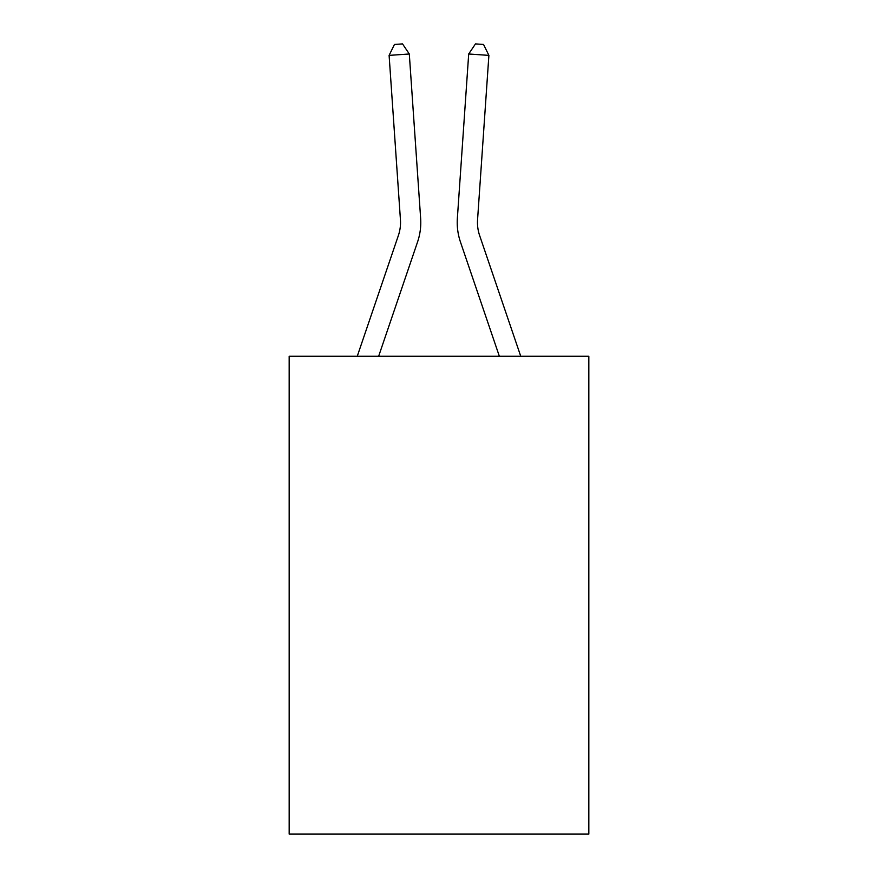 <?xml version="1.0" encoding="UTF-8"?>
<svg xmlns="http://www.w3.org/2000/svg" width="878" height="878" viewBox="0 0 878 878"><rect width="100%" height="100%" fill="white"/><g stroke="black" fill="none" stroke-linecap="round" stroke-linejoin="round"><path stroke-width="1.32" d="M588.831 356.259L588.831 834.1L289.169 834.1L289.169 356.259L588.831 356.259M357.258 356.259L398.371 235.523A40.498 40.498 0 0 0 400.434 219.687L389.108 55.38L409.302 53.986L420.639 218.293A60.747 60.747 0 0 1 417.533 242.043L378.648 356.259M520.742 356.259L479.629 235.523A40.498 40.498 0 0 1 477.566 219.687L488.892 55.38L468.698 53.986L457.361 218.293A60.747 60.747 0 0 0 460.467 242.043L499.352 356.259M398.371 235.523A40.498 40.498 0 0 0 400.434 219.687A40.498 40.498 0 0 1 398.371 235.523A40.498 40.498 0 0 0 400.434 219.687A40.498 40.498 0 0 1 398.371 235.523A40.498 40.498 0 0 0 400.434 219.687A40.498 40.498 0 0 1 398.371 235.523A40.498 40.498 0 0 0 400.434 219.687A40.498 40.498 0 0 1 398.371 235.523A40.498 40.498 0 0 0 400.434 219.687A40.498 40.498 0 0 1 398.371 235.523A40.498 40.498 0 0 0 400.434 219.687A40.498 40.498 0 0 1 398.371 235.523A40.498 40.498 0 0 0 400.434 219.687A40.498 40.498 0 0 1 398.371 235.523A40.498 40.498 0 0 0 400.434 219.687A40.498 40.498 0 0 1 398.371 235.523A40.498 40.498 0 0 0 400.434 219.687A40.498 40.498 0 0 1 398.371 235.523A40.498 40.498 0 0 0 400.434 219.687A40.498 40.498 0 0 1 398.371 235.523A40.498 40.498 0 0 0 400.434 219.687A40.498 40.498 0 0 1 398.371 235.523A40.498 40.498 0 0 0 400.434 219.687A40.498 40.498 0 0 1 398.371 235.523A40.498 40.498 0 0 0 400.434 219.687A40.498 40.498 0 0 1 398.371 235.523A40.498 40.498 0 0 0 400.434 219.687A40.498 40.498 0 0 1 398.371 235.523A40.498 40.498 0 0 0 400.434 219.687A40.498 40.498 0 0 1 398.371 235.523A40.498 40.498 0 0 0 400.434 219.687A40.498 40.498 0 0 1 398.371 235.523A40.498 40.498 0 0 0 400.434 219.687A40.498 40.498 0 0 1 398.371 235.523A40.498 40.498 0 0 0 400.434 219.687A40.498 40.498 0 0 1 398.371 235.523A40.498 40.498 0 0 0 400.434 219.687A40.498 40.498 0 0 1 398.371 235.523A40.498 40.498 0 0 0 400.434 219.687M468.698 53.986L457.361 218.293L468.698 53.986L457.361 218.293L468.698 53.986L457.361 218.293L468.698 53.986L457.361 218.293L468.698 53.986L457.361 218.293L468.698 53.986L457.361 218.293L468.698 53.986L457.361 218.293L468.698 53.986L457.361 218.293L468.698 53.986L457.361 218.293L468.698 53.986L457.361 218.293L468.698 53.986L457.361 218.293L468.698 53.986L457.361 218.293L468.698 53.986L457.361 218.293L468.698 53.986L457.361 218.293L468.698 53.986L457.361 218.293L468.698 53.986L457.361 218.293L468.698 53.986L457.361 218.293L468.698 53.986L457.361 218.293L468.698 53.986L457.361 218.293L468.698 53.986L457.361 218.293L468.698 53.986L475.481 43.9L483.558 44.46L488.892 55.38M389.108 55.38L394.441 44.46L402.519 43.9L409.302 53.986M479.629 235.523A40.498 40.498 0 0 1 477.566 219.687"/></g></svg>
